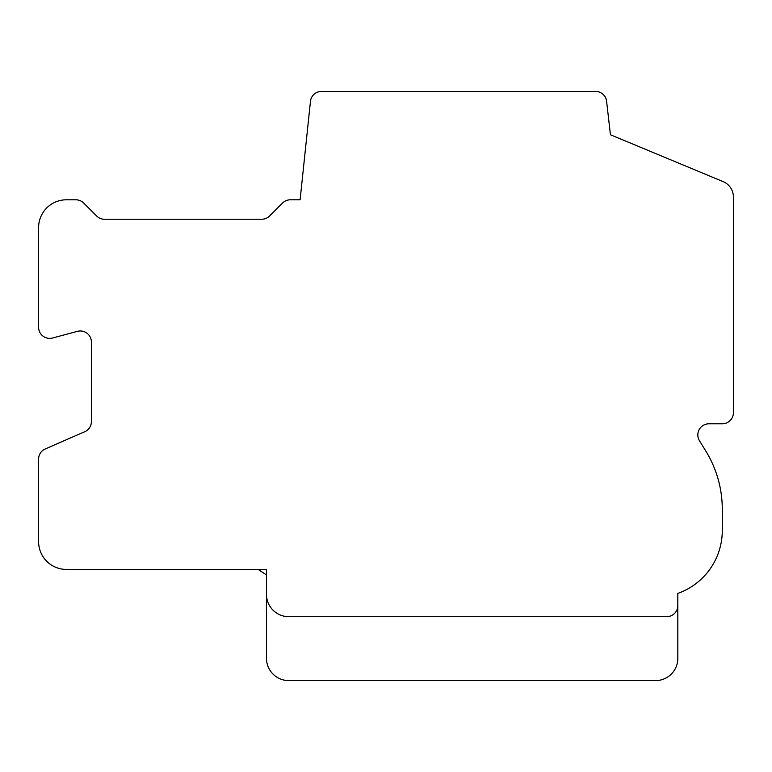 <?xml version="1.0" encoding="UTF-8"?>
<svg xmlns="http://www.w3.org/2000/svg" width="772" height="772" viewBox="0 0 772 772"><rect width="100%" height="100%" fill="white"/><g stroke="black" fill="none" stroke-linecap="round" stroke-linejoin="round"><path stroke-width="1.16" d="M258.157 569.427L266.494 574.986M677.816 658.362L677.816 593.407A66.701 66.701 0 0 0 722.283 530.518L722.283 509.269A111.168 111.168 0 0 0 705.608 450.713L699.49 440.773A11.117 11.117 0 0 1 708.947 423.799L722.283 423.799A11.117 11.117 0 0 0 733.4 412.682L733.4 197.014A16.675 16.675 0 0 0 723.393 181.729L610.44 134.762L606.609 101.412A11.117 11.117 0 0 0 595.55 91.405L321.519 91.405A11.117 11.117 0 0 0 310.46 101.412L300.105 199.794L290.397 199.794A11.117 11.117 0 0 0 282.455 203.132L269.669 215.919A11.117 11.117 0 0 1 261.496 219.248L104.191 219.248A11.117 11.117 0 0 1 96.568 215.909L83.781 203.132A11.117 11.117 0 0 0 75.839 199.794L66.392 199.794A27.792 27.792 0 0 0 38.6 227.586L38.6 327.26A11.117 11.117 0 0 0 52.496 338.03L77.509 331.323A11.117 11.117 0 0 1 91.405 342.092L91.405 421.57A11.117 11.117 0 0 1 83.762 432.137L44.351 449.362A11.117 11.117 0 0 0 38.6 459.369L38.6 541.635A27.792 27.792 0 0 0 66.392 569.427L266.494 569.427L266.494 658.362A22.234 22.234 0 0 0 288.728 680.595L655.582 680.595A22.234 22.234 0 0 0 677.816 658.362M710.713 459.89L711.012 460.498M718.057 478.93L717.555 477.183M720.845 491.436L720.71 490.645M722.042 501.964L722.138 503.595L722.042 501.964M710.983 460.45L710.143 458.761L710.983 460.45M710.993 460.469L710.143 458.761M266.494 594.44A22.234 22.234 0 0 0 288.728 616.674L666.699 616.674A11.117 11.117 0 0 0 677.816 605.557M655.582 680.595L338.754 680.595"/></g></svg>
